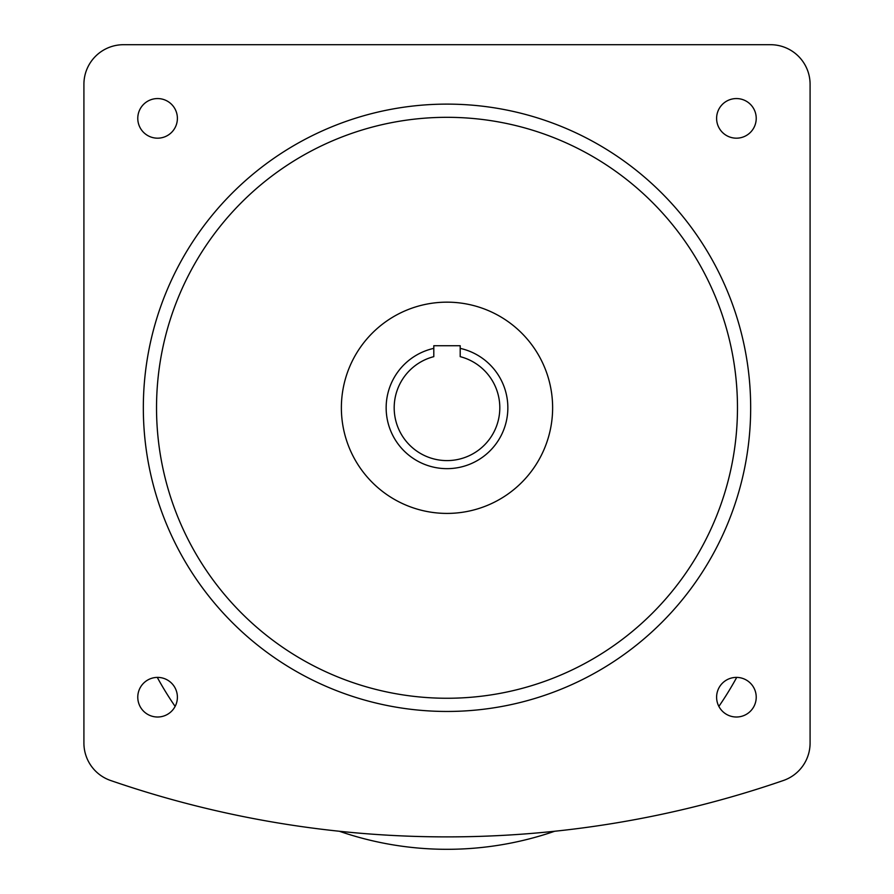 <?xml version="1.0" encoding="UTF-8"?>
<svg xmlns="http://www.w3.org/2000/svg" width="894" height="894" viewBox="0 0 894 894"><rect width="100%" height="100%" fill="white"/><g stroke="black" fill="none" stroke-linecap="round" stroke-linejoin="round"><path stroke-width="1.34" d="M460.198 348.369A60.87 60.87 0 0 1 447 468.657A60.87 60.87 0 0 1 433.802 348.369M460.198 356.65A52.813 52.813 0 0 1 447 460.6A52.813 52.813 0 0 1 433.802 356.65L433.802 345.732L460.198 345.732L460.198 356.65A52.813 52.813 0 0 1 447 460.6A52.813 52.813 0 0 1 433.802 356.65M552.626 407.787A105.626 105.626 0 0 0 447 302.161A105.626 105.626 0 0 0 341.374 407.787A105.626 105.626 0 0 0 447 513.413A105.626 105.626 0 0 0 552.626 407.787M157.579 138.179A19.802 19.802 0 0 0 177.392 118.366A19.802 19.802 0 0 0 157.579 98.564A19.802 19.802 0 0 0 137.777 118.366A19.802 19.802 0 0 0 157.579 138.179M177.392 697.208A19.802 19.802 0 0 0 157.579 677.395A19.802 19.802 0 0 0 137.777 697.208A19.802 19.802 0 0 0 157.579 717.01A19.802 19.802 0 0 0 177.392 697.208M736.421 677.395A19.802 19.802 0 0 0 716.608 697.208A19.802 19.802 0 0 0 736.421 717.01A19.802 19.802 0 0 0 756.223 697.208A19.802 19.802 0 0 0 736.421 677.395M716.608 118.366A19.802 19.802 0 0 0 736.421 138.179A19.802 19.802 0 0 0 756.223 118.366A19.802 19.802 0 0 0 736.421 98.564A19.802 19.802 0 0 0 716.608 118.366M156.528 407.787A290.472 290.472 0 0 0 447 698.259A290.472 290.472 0 0 0 737.472 407.787A290.472 290.472 0 0 0 447 117.315A290.472 290.472 0 0 0 156.528 407.787M750.669 407.787A303.669 303.669 0 0 0 447 104.117A303.669 303.669 0 0 0 143.331 407.787A303.669 303.669 0 0 0 447 711.456A303.669 303.669 0 0 0 750.669 407.787M339.362 831.264A330.076 330.076 0 0 0 554.638 831.264M718.877 706.394A330.076 330.076 0 0 0 736.712 677.406M810.087 743.048L810.087 84.304A39.604 39.604 0 0 0 770.483 44.7L123.517 44.7A39.604 39.604 0 0 0 83.913 84.304L83.913 743.048A39.604 39.604 0 0 0 110.61 780.496A1031.497 1031.497 0 0 0 783.39 780.496A39.604 39.604 0 0 0 810.087 743.048M157.288 677.406A330.076 330.076 0 0 0 175.123 706.394"/></g></svg>
